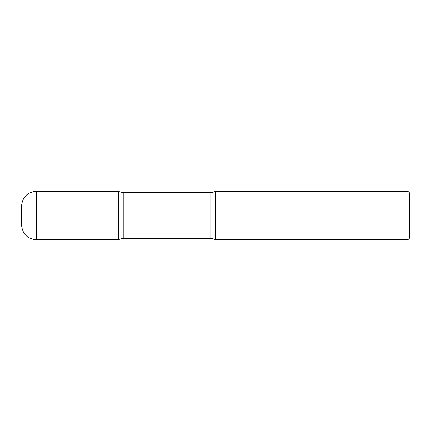 <?xml version="1.0" encoding="UTF-8"?>
<svg xmlns="http://www.w3.org/2000/svg" width="431" height="431" viewBox="0 0 431 431"><rect width="100%" height="100%" fill="white"/><g stroke="black" fill="none" stroke-linecap="round" stroke-linejoin="round"><path stroke-width="0.65" d="M36.29 239.744C27.336 238.871 22.423 233.958 21.55 225.004L21.55 205.996C22.423 197.042 27.336 192.129 36.29 191.256L36.29 239.744L118.525 239.744L118.525 191.256L118.525 239.744A9.697 9.697 0 0 1 123.218 238.532L123.218 192.468L210.807 192.468A9.697 9.697 0 0 0 215.5 191.256L215.5 239.744L215.5 191.256L407.898 191.256L407.898 239.744L215.5 239.744A9.697 9.697 0 0 0 210.807 238.532L123.218 238.532M407.898 191.256L409.45 192.808L409.45 238.192L407.898 239.744M36.29 191.256L118.525 191.256A9.697 9.697 0 0 0 123.218 192.468M210.807 238.532L210.807 192.468"/></g></svg>
